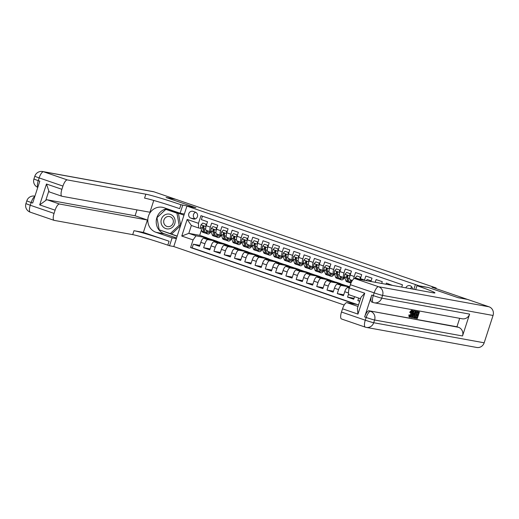 <?xml version="1.0" encoding="UTF-8"?>
<svg xmlns="http://www.w3.org/2000/svg" width="519" height="519" viewBox="0 0 519 519"><rect width="100%" height="100%" fill="white"/><g stroke="black" fill="none" stroke-linecap="round" stroke-linejoin="round"><path stroke-width="0.78" d="M412.482 289.044A3.685 3.471 -79.7 0 0 405.819 287.837M411.833 287.033A3.685 3.471 -79.7 0 0 410.51 288.687M435.947 288.583L436.142 287.98L432.009 287.234L467.217 299.314L457.829 297.608L428.272 287.468L419.248 285.846L186.924 206.101L173.787 246.551L344.22 305.036M186.924 206.101L195.942 207.743L166.391 197.603L175.785 199.309L210.993 211.389L215.126 212.141L436.142 287.98M392.494 285.418L386.389 283.102L386.019 284.237M381.705 283.452L382.276 281.694L376.106 279.579L375.231 282.278M370.916 281.493L372 278.165L365.83 276.05L364.533 280.039L360.42 278.625A4.6 1.512 108.9 0 0 360.16 279.54M360.42 278.625L361.717 274.635L355.547 272.52L354.256 276.51L350.143 275.102A4.6 1.512 108.9 0 0 350.15 279.728A4.6 1.512 108.9 0 0 350.221 279.747M350.143 275.102L351.441 271.113L345.271 268.991L343.974 272.981L339.861 271.573A4.6 1.512 108.9 0 0 339.867 276.199A4.6 1.512 108.9 0 0 339.945 276.218M339.861 271.573L341.158 267.583L334.989 265.469L333.691 269.458L329.584 268.044A4.6 1.512 108.9 0 0 329.591 272.67A4.6 1.512 108.9 0 0 329.662 272.689M329.584 268.044L330.875 264.054L324.712 261.939L323.415 265.929L319.302 264.515A4.6 1.512 108.9 0 0 319.308 269.147A4.6 1.512 108.9 0 0 319.386 269.16M319.302 264.515L320.599 260.525L314.43 258.41L313.132 262.4L309.019 260.992A4.6 1.512 108.9 0 0 309.032 265.618A4.6 1.512 108.9 0 0 309.103 265.637M309.019 260.992L310.317 257.002L304.147 254.881L302.856 258.871L298.743 257.463A4.6 1.512 108.9 0 0 298.749 262.089A4.6 1.512 108.9 0 0 298.821 262.108M298.743 257.463L300.04 253.473L293.871 251.358L292.573 255.348L288.46 253.934A4.6 1.512 108.9 0 0 288.473 258.559A4.6 1.512 108.9 0 0 288.545 258.579M288.46 253.934L289.758 249.944L283.588 247.829L282.291 251.819L278.184 250.405A4.6 1.512 108.9 0 0 278.19 255.037A4.6 1.512 108.9 0 0 278.262 255.05M278.184 250.405L279.475 246.415L273.312 244.3L272.014 248.29L267.901 246.882A4.6 1.512 108.9 0 0 267.908 251.507A4.6 1.512 108.9 0 0 267.986 251.527M267.901 246.882L269.199 242.892L263.029 240.771L261.732 244.76L257.619 243.353A4.6 1.512 108.9 0 0 257.632 247.978A4.6 1.512 108.9 0 0 257.703 247.998M257.619 243.353L258.916 239.363L252.753 237.248L251.456 241.238L247.342 239.823A4.6 1.512 108.9 0 0 247.349 244.449A4.6 1.512 108.9 0 0 247.427 244.468M247.342 239.823L248.64 235.834L242.47 233.719L241.173 237.708L237.06 236.294A4.6 1.512 108.9 0 0 237.073 240.926A4.6 1.512 108.9 0 0 237.144 240.939M237.06 236.294L238.357 232.304L232.188 230.189L230.897 234.179L226.784 232.772A4.6 1.512 108.9 0 0 226.79 237.397A4.6 1.512 108.9 0 0 226.861 237.417M226.784 232.772L228.081 228.782L221.911 226.66L220.614 230.65L216.501 229.242A4.6 1.512 108.9 0 0 216.514 233.868A4.6 1.512 108.9 0 0 216.585 233.887M216.501 229.242L217.798 225.252L211.629 223.138L210.331 227.127A4.6 1.512 108.9 0 0 210.344 231.753A4.6 1.512 108.9 0 0 210.416 231.772L211.285 231.928M214.055 241.763L214.321 240.933L217.176 241.335L213.062 239.921L203.746 238.227A4.6 1.512 108.9 0 0 200.821 242.328L199.53 246.317L193.36 244.202L199.834 245.377M217.176 241.335L207.859 239.642A4.6 1.512 108.9 0 0 204.934 243.742L203.636 247.732L210.111 248.906M203.636 247.732L209.806 249.847L211.103 245.857A4.6 1.512 108.9 0 1 214.029 241.757L223.345 243.45L227.458 244.864L218.136 243.171L214.029 241.757M234.614 248.815L234.88 247.985L237.734 248.387L233.621 246.979L224.305 245.286A4.6 1.512 108.9 0 0 221.386 249.386L220.088 253.376L213.919 251.261L220.393 252.435M244.89 252.344L245.163 251.514L248.017 251.916L243.904 250.508L234.588 248.815A4.6 1.512 108.9 0 0 231.662 252.915L230.365 256.905L224.202 254.784L230.67 255.964M255.173 255.873L255.445 255.043L258.293 255.445L254.187 254.031L244.864 252.338A4.6 1.512 108.9 0 0 241.945 256.438L240.647 260.428L234.478 258.313L240.952 259.487M265.456 259.403L265.722 258.572L268.576 258.975L264.463 257.56L255.147 255.867A4.6 1.512 108.9 0 0 252.221 259.967L250.924 263.957L244.76 261.842L251.235 263.016M296.291 269.984L296.563 269.153L299.418 269.556L295.305 268.141L285.988 266.448L286.28 265.624L289.135 266.026L285.022 264.619L275.706 262.925L276.004 262.095L278.859 262.497L274.746 261.089L265.43 259.396A4.6 1.512 108.9 0 0 262.504 263.496L261.206 267.486L255.037 265.371L261.511 266.545M289.135 266.026L279.819 264.333L275.706 262.925A4.6 1.512 108.9 0 0 272.78 267.026L271.489 271.015L265.319 268.894L271.794 270.075M299.418 269.556L290.095 267.862L285.988 266.448A4.6 1.512 108.9 0 0 283.063 270.548L281.765 274.538L275.595 272.423L282.07 273.597M306.573 273.513L306.846 272.683L309.694 273.085L305.587 271.671L296.265 269.977A4.6 1.512 108.9 0 0 293.345 274.077L292.048 278.067L285.878 275.952L292.353 277.127M316.85 277.036L317.122 276.205L319.976 276.608L315.863 275.2L306.547 273.507A4.6 1.512 108.9 0 0 303.621 277.607L302.324 281.596L296.161 279.482L302.629 280.656M327.132 280.565L327.405 279.735L330.259 280.137L326.146 278.729L316.824 277.036A4.6 1.512 108.9 0 0 313.904 281.136L312.607 285.126L306.437 283.004L312.912 284.185M337.415 284.094L337.681 283.264L340.535 283.666L336.422 282.252L327.106 280.558A4.6 1.512 108.9 0 0 324.18 284.659L322.883 288.648L316.72 286.533L323.194 287.708M349.683 286.806L346.705 285.781L337.389 284.088A4.6 1.512 108.9 0 0 334.463 288.188L333.166 292.178L326.996 290.063L333.47 291.237M349.326 287.915L347.665 287.617A4.6 1.512 108.9 0 0 344.739 291.717L343.448 295.707L337.279 293.592L343.753 294.766M354.561 296.667L353.724 299.236L347.555 297.115L354.029 298.295M359.686 301.279L357.838 300.644L359.777 300.994M343.974 272.981A4.6 1.512 -71.1 0 0 343.98 277.613A4.6 1.512 -71.1 0 0 344.058 277.626L344.921 277.788M333.691 269.458A4.6 1.512 -71.1 0 0 333.704 274.084A4.6 1.512 -71.1 0 0 333.775 274.103L334.645 274.259M323.415 265.929A4.6 1.512 -71.1 0 0 323.421 270.555A4.6 1.512 -71.1 0 0 323.493 270.574L324.362 270.73M313.132 262.4A4.6 1.512 -71.1 0 0 313.145 267.026A4.6 1.512 -71.1 0 0 313.217 267.045L314.086 267.207M302.856 258.871A4.6 1.512 -71.1 0 0 302.862 263.503A4.6 1.512 -71.1 0 0 302.934 263.516L303.803 263.678M292.573 255.348A4.6 1.512 -71.1 0 0 292.58 259.974A4.6 1.512 -71.1 0 0 292.658 259.993L293.52 260.149M282.291 251.819A4.6 1.512 -71.1 0 0 282.304 256.444A4.6 1.512 -71.1 0 0 282.375 256.464L283.244 256.62M272.014 248.29A4.6 1.512 -71.1 0 0 272.021 252.915A4.6 1.512 -71.1 0 0 272.099 252.935L272.962 253.097M261.732 244.76A4.6 1.512 -71.1 0 0 261.745 249.392A4.6 1.512 -71.1 0 0 261.816 249.405L262.685 249.568M251.456 241.238A4.6 1.512 -71.1 0 0 251.462 245.863A4.6 1.512 -71.1 0 0 251.533 245.883L252.403 246.038M241.173 237.708A4.6 1.512 -71.1 0 0 241.186 242.334A4.6 1.512 -71.1 0 0 241.257 242.354L242.126 242.509M230.897 234.179A4.6 1.512 -71.1 0 0 230.903 238.805A4.6 1.512 -71.1 0 0 230.974 238.824L231.844 238.987M220.614 230.65A4.6 1.512 -71.1 0 0 220.62 235.282A4.6 1.512 -71.1 0 0 220.698 235.295L221.561 235.457M190.895 218.155L193.159 218.934A3.568 3.367 -79.7 0 0 197.512 216.397A3.568 3.367 -79.7 0 0 195.358 212.154L193.1 211.382A3.568 3.367 -79.7 0 0 188.741 213.919A3.568 3.367 -79.7 0 0 190.895 218.155L195.209 218.94M401.706 287.091L402.452 284.801L200.963 215.657L198.479 223.313L198.556 227.958L201.002 228.399M201.476 229.878L199.698 235.334L188.806 233.355L196 235.827L193.074 239.927L190.59 247.576L355.833 304.283M193.074 239.927L181.767 236.048L187.171 219.433L198.479 223.313M349.631 286.975L341.496 285.502L337.389 284.088M340.535 283.666L331.219 281.973L327.106 280.558M330.259 280.137L320.937 278.444L316.824 277.036M319.976 276.608L310.66 274.914L306.547 273.507M309.694 273.085L300.378 271.392L296.265 269.977M278.859 262.497L269.536 260.804L265.43 259.396M268.576 258.975L259.26 257.281L255.147 255.867M258.293 255.445L248.977 253.752L244.864 252.338M248.017 251.916L238.701 250.223L234.588 248.815M237.734 248.387L228.418 246.694L224.305 245.286M193.36 244.202L192.166 247.868L357.409 304.569M357.838 300.644L358.674 298.075M347.555 297.115L348.612 293.871M337.279 293.592L338.576 289.602A4.6 1.512 -71.1 0 1 341.496 285.502M326.996 290.063L328.293 286.073A4.6 1.512 -71.1 0 1 331.219 281.973M316.72 286.533L318.017 282.544A4.6 1.512 -71.1 0 1 320.937 278.444M306.437 283.004L307.735 279.014A4.6 1.512 -71.1 0 1 310.66 274.914M296.161 279.482L297.452 275.492A4.6 1.512 -71.1 0 1 300.378 271.392M285.878 275.952L287.176 271.962A4.6 1.512 -71.1 0 1 290.095 267.862M275.595 272.423L276.893 268.433A4.6 1.512 -71.1 0 1 279.819 264.333M265.319 268.894L266.617 264.904A4.6 1.512 -71.1 0 1 269.536 260.804M255.037 265.371L256.334 261.381A4.6 1.512 -71.1 0 1 259.26 257.281M244.76 261.842L246.058 257.852A4.6 1.512 -71.1 0 1 248.977 253.752M234.478 258.313L235.775 254.323A4.6 1.512 -71.1 0 1 238.701 250.223M224.202 254.784L225.493 250.794A4.6 1.512 -71.1 0 1 228.418 246.694M213.919 251.261L215.216 247.271A4.6 1.512 -71.1 0 1 218.136 243.171M202.468 216.176L201.353 219.608L207.516 221.723L206.225 225.713A4.6 1.512 108.9 0 0 206.231 230.339A4.6 1.512 108.9 0 0 206.303 230.358M198.556 227.958L191.362 225.486L188.806 233.355L181.767 236.048M199.698 235.334L206.899 237.806L196 235.827M203.772 238.234L204.045 237.404L206.899 237.806M206.86 237.916L212.31 239.784M217.143 241.445L222.593 243.314M224.331 245.292L224.604 244.462L227.458 244.864M227.419 244.968L232.875 246.843M237.702 248.497L243.152 250.372M247.978 252.026L253.434 253.895M258.261 255.556L263.71 257.424M268.544 259.078L273.993 260.953M278.82 262.608L284.269 264.482M289.102 266.137L294.552 268.005M299.379 269.666L304.835 271.534M309.661 273.189L315.111 275.064M319.938 276.718L325.394 278.593M330.22 280.247L335.67 282.115M340.503 283.776L345.952 285.645M192.166 247.868L190.59 247.576M204.045 237.404L209.494 239.272M214.321 240.933L219.777 242.801M224.604 244.462L230.053 246.33M234.88 247.985L240.336 249.86M245.163 251.514L250.612 253.382M255.445 255.043L260.895 256.911M265.722 258.572L271.171 260.441M276.004 262.095L281.454 263.97M286.28 265.624L291.736 267.493M296.563 269.153L302.013 271.022M306.846 272.683L312.295 274.551M317.122 276.205L322.571 278.08M327.405 279.735L332.854 281.603M337.681 283.264L343.137 285.132M347.691 287.623L347.964 286.793L349.592 287.085M347.964 286.793L349.521 287.325M353.724 278.904A4.6 1.512 -71.1 0 1 354.256 276.51M191.362 225.486L187.171 219.433M195.637 212.265A3.568 3.367 -79.7 0 0 195.319 218.901M206.082 226.18L205.822 224.117L202.741 223.06L201.002 224.896A3.049 0.999 108.9 0 0 200.723 227.53L201.891 231.176A8.804 2.893 108.9 0 0 202.747 232.265L204.707 232.934A8.804 2.893 108.9 0 0 205.394 232.927M206.199 230.326L207.029 232.94A8.804 2.893 108.9 0 0 207.892 234.024A8.804 2.893 108.9 0 0 210.941 231.863M207.347 230.721L207.658 231.708A7.305 2.4 108.9 0 0 208.379 232.609A7.305 2.4 108.9 0 0 210.208 231.708M205.822 224.117L202.741 223.06M206.309 224.208L206.419 225.097M207.892 234.024L205.939 233.355A8.804 2.893 -71.1 0 1 205.076 232.265L203.909 228.62A3.049 0.999 -71.1 0 1 203.967 226.816L203.454 225.921L202.734 226.394A3.049 0.999 108.9 0 0 202.676 228.198L203.844 231.844A8.804 2.893 108.9 0 0 204.707 232.934M204.713 231.124A7.305 2.4 -71.1 0 1 204.473 230.611L203.312 226.965A1.551 0.513 -71.1 0 1 203.273 226.492L202.734 226.394M207.626 231.604A7.305 2.4 108.9 0 0 208.255 231.033M173.411 216.475A7.48 7.058 -79.7 0 0 163.44 215.943A7.48 7.058 -79.7 0 0 162.732 226.485A7.48 7.058 -79.7 0 0 172.704 227.017A7.48 7.058 -79.7 0 0 173.411 216.475M172.172 218.136A5.119 4.833 -79.7 0 0 164.328 219.096A5.119 4.833 -79.7 0 0 167.605 226.602A5.119 4.833 -79.7 0 0 172.172 218.136M180.573 225.655L171.802 233.881L170.303 233.608L159.203 229.8L156.972 217.675L165.846 209.358L167.345 209.631L178.445 213.439L180.651 225.428M165.846 209.358L176.947 213.166L179.172 225.291L170.303 233.608M178.445 213.439L176.947 213.166M180.612 225.551L179.172 225.291M30.387 212.206A6.903 2.271 -71.1 0 1 30.277 212.18A6.903 2.271 -71.1 0 1 30.264 205.239L31.153 202.507L32.691 203.033L39.794 181.17L38.257 180.644L39.139 177.913A6.903 2.271 -71.1 0 1 43.525 171.763L67.327 179.924A6.903 2.271 108.9 0 0 62.942 186.074L39.139 177.913A6.903 0.324 -162 0 1 34.831 176.188A6.903 6.903 0 0 1 42.629 171.529A6.903 6.513 -79.7 0 1 43.525 171.763L153.987 191.829L175.474 199.199L166.08 197.492L195.845 207.704L180.943 204.72A28.766 1.356 18 0 0 145.852 194.19L67.327 179.924M184.355 214.016L180.119 213.244L164.03 207.723A12.943 12.209 -79.7 0 0 162.35 207.282A12.943 12.209 -79.7 0 0 148.213 216.936A12.943 12.209 -79.7 0 0 156.037 232.317L172.126 237.838L169.551 245.766L167.799 245.163A28.766 1.356 18 0 0 132.708 234.64L54.184 220.374A6.903 2.271 108.9 0 1 54.073 220.348L30.277 212.18A6.903 6.903 0 0 1 25.95 203.513A6.903 0.324 18 0 0 30.264 205.239L54.06 213.406L55.105 210.182L39.691 204.888L46.47 184.011L48.838 190.953L45.743 200.47A6.903 2.271 -71.1 0 1 47.158 199.796L59.49 204.032A6.903 2.271 108.9 0 0 55.105 210.182M180.119 213.244L182.694 205.316M46.47 184.011L61.891 189.299A6.903 2.271 108.9 0 0 61.904 196.24A6.903 2.271 108.9 0 0 62.014 196.273L149.933 212.239L153.76 200.457M136.99 209.89L135.076 215.768L147.415 220.004L59.49 204.032M143.38 232.408L169.084 241.231A28.766 1.356 18 0 0 133.986 230.702L143.38 232.408L147.415 220.004M61.891 189.299L62.942 186.074M42.629 171.529L153.092 191.595A6.903 6.513 100.3 0 1 153.987 191.829M176.363 238.61L172.126 237.838M173.794 246.538L169.551 245.766M54.06 213.406A6.903 2.271 108.9 0 0 54.073 220.348M49.681 192.036A6.903 2.271 -71.1 0 1 49.571 192.011A6.903 2.271 -71.1 0 1 48.838 190.953M135.076 215.768L47.158 199.796M180.943 204.72L179.665 208.651A28.766 1.356 18 0 0 144.574 198.128L145.852 194.19M45.743 200.47L39.691 204.888M176.564 238L164.452 233.848A12.943 12.209 100.3 0 1 156.284 220.426A12.943 12.209 100.3 0 1 167.021 208.748M183.986 215.158L166.151 209.034L156.998 217.649M159.236 229.807L177.128 236.255M160.397 230.209L177.187 236.093M160.423 230.339L159.294 230.131M409.932 315.915L411.359 311.647M410.724 312.847L410.471 312.574L412.105 310.557C412.735 310.862 412.715 312.062 412.041 314.164C411.372 316.175 410.665 317.219 409.926 317.291L409.673 315.221L410.055 315.085L410.185 316.532L411.723 314.105L411.885 311.322L410.724 312.847L409.653 312.295L411.437 310.33M409.102 317.005L408.849 314.942L410.055 315.085M413.208 312.853L414.233 310.9L415.395 311.244L412.365 317.641L412.008 317.576L413.247 310.855L413.585 310.92L413.182 312.983L414.143 313.158L415.395 311.244M412.008 317.576L411.184 317.297L411.509 315.546M412.397 310.725L413.585 310.92M416.932 311.458L419.423 311.977L417.289 318.536L415.232 318.089M415.498 317.278L416.394 317.44L417.01 315.546M416.4 314.501L417.295 314.663L417.996 312.522M371.857 302.045A6.903 2.271 -71.1 0 1 371.747 302.019A6.903 2.271 -71.1 0 1 371.734 295.077L364.63 316.94A6.903 2.271 -71.1 0 1 369.015 310.79L458.478 327.294A6.903 6.513 100.3 0 1 462.513 335.968L469.617 314.105A6.903 6.513 100.3 0 1 462.215 318.783L374.296 302.811A6.903 6.513 -79.7 0 0 381.699 298.133L469.617 314.105M459.678 318.322L456.934 326.762L369.015 310.79M415.31 311.218L417.341 311.601L415.206 318.16L414.071 317.849L413.896 317.323L414.415 314.579C415.09 312.483 415.797 311.439 416.53 311.452L417.341 311.601M414.441 318.017L413.247 317.57L413.617 317.738L413.072 317.038L413.15 315.987M458.134 297.711L428.376 287.5L416.971 285.709A28.766 1.356 -162 0 1 434.935 292.898A28.766 1.356 -162 0 1 433.281 292.826L354.749 278.56L378.552 286.728L489.015 306.794L467.528 299.418L458.134 297.711M415.226 285.113L413.864 289.297M357.954 314.105L357.39 308.338L360.99 297.264L364.74 293.222L357.954 314.105L342.534 308.811L341.489 312.036L365.285 320.204L366.174 317.472L364.63 316.94M342.534 308.811A6.903 2.271 -71.1 0 1 346.919 302.661L358 306.463M358.551 304.776L346.919 302.661M341.612 319.003A6.903 2.271 -71.1 0 1 341.502 318.977A6.903 2.271 -71.1 0 1 341.489 312.036M489.015 306.794A6.903 6.513 100.3 0 1 493.05 315.468L484.169 342.8A6.903 6.513 100.3 0 1 476.766 347.471L366.304 327.405A6.903 6.513 -79.7 0 0 373.706 322.727L484.169 342.8M349.443 294.902A6.903 2.271 -71.1 0 1 349.332 294.87A6.903 2.271 -71.1 0 1 349.319 287.935L364.74 293.222M371.734 295.077L373.278 295.609L374.167 292.872L350.364 284.71L349.319 287.935M350.364 284.71A6.903 2.271 -71.1 0 1 354.749 278.56M456.934 326.762L458.478 327.294M415.7 318.251L415.946 317.492L417.218 317.725L417.873 315.701L416.686 315.487L416.932 314.735L418.119 314.949L418.859 312.678L417.529 312.438L417.776 311.679L416.952 311.394M417.776 311.679L419.423 311.977M417.529 312.438L417.114 312.295M418.119 314.949L417.295 314.663M416.932 314.735L416.381 314.54M416.686 315.487L416.141 315.299M417.218 317.725L416.394 317.44M415.946 317.492L415.479 317.33M416.776 312.302L415.628 312.581L414.726 314.65L414.35 317.057L414.681 317.258L415.135 317.343L416.776 312.302M416.53 311.452L415.713 311.173M414.415 314.579L413.903 314.404M413.896 317.323L413.072 317.038M414.331 317.005L415.849 312.334M415.135 317.343L414.363 317.077M412.981 315.669L413.805 313.898L413.033 313.755L412.683 315.565M415.057 311.186L414.233 310.9M414.143 313.158L413.325 312.873M413.247 310.855L412.423 310.576M411.723 314.105L410.899 313.826M409.673 315.221L408.849 314.942M410.471 312.574L409.653 312.295M216.358 229.709L216.105 227.646L213.017 226.589L211.278 228.418A3.049 0.999 108.9 0 0 211.006 231.052L212.167 234.698A8.804 2.893 108.9 0 0 213.03 235.788L214.983 236.463A8.804 2.893 108.9 0 0 215.677 236.456M216.475 233.855L217.312 236.463A8.804 2.893 108.9 0 0 218.168 237.553A8.804 2.893 108.9 0 0 221.224 235.392M217.63 234.251L217.941 235.237A7.305 2.4 108.9 0 0 218.655 236.139A7.305 2.4 108.9 0 0 220.484 235.23M216.105 227.646L213.017 226.589M216.592 227.737L216.702 228.626M218.168 237.553L216.215 236.885A8.804 2.893 -71.1 0 1 215.353 235.795L214.191 232.149A3.049 0.999 -71.1 0 1 214.25 230.345L213.731 229.45L213.011 229.917A3.049 0.999 108.9 0 0 212.959 231.727L214.12 235.373A8.804 2.893 108.9 0 0 214.983 236.463M214.989 234.653A7.305 2.4 -71.1 0 1 214.756 234.14L213.588 230.494A1.551 0.513 -71.1 0 1 213.556 230.021L213.011 229.917M217.909 235.133A7.305 2.4 108.9 0 0 218.531 234.562M226.641 233.232L226.381 231.176L223.3 230.118L221.561 231.948A3.049 0.999 108.9 0 0 221.282 234.582L222.45 238.227A8.804 2.893 108.9 0 0 223.313 239.317L225.265 239.986A8.804 2.893 108.9 0 0 225.953 239.986M226.758 237.384L227.588 239.992A8.804 2.893 108.9 0 0 228.451 241.082A8.804 2.893 108.9 0 0 231.5 238.922M227.906 237.78L228.224 238.766A7.305 2.4 108.9 0 0 228.937 239.668A7.305 2.4 108.9 0 0 230.767 238.759M226.381 231.176L223.3 230.118M226.868 231.26L226.985 232.155M228.451 241.082L226.498 240.414A8.804 2.893 -71.1 0 1 225.635 239.324L224.474 235.678A3.049 0.999 -71.1 0 1 224.526 233.868L224.013 232.979L223.293 233.446A3.049 0.999 108.9 0 0 223.235 235.25L224.403 238.902A8.804 2.893 108.9 0 0 225.265 239.986M225.272 238.182A7.305 2.4 -71.1 0 1 225.032 237.67L223.871 234.024A1.551 0.513 -71.1 0 1 223.832 233.544L223.293 233.446M228.191 238.662A7.305 2.4 108.9 0 0 228.814 238.091M236.917 236.761L236.664 234.698L233.576 233.641L231.837 235.477A3.049 0.999 108.9 0 0 231.565 238.111L232.726 241.757A8.804 2.893 108.9 0 0 233.589 242.847L235.542 243.515A8.804 2.893 108.9 0 0 236.236 243.515M237.034 240.907L237.871 243.521A8.804 2.893 108.9 0 0 238.727 244.611A8.804 2.893 108.9 0 0 241.783 242.451M238.189 241.309L238.5 242.289A7.305 2.4 108.9 0 0 239.214 243.197A7.305 2.4 108.9 0 0 241.043 242.289M236.664 234.698L233.576 233.641M237.151 234.789L237.261 235.678M238.727 244.611L236.774 243.936A8.804 2.893 -71.1 0 1 235.918 242.853L234.75 239.201A3.049 0.999 -71.1 0 1 234.809 237.397L234.296 236.502L233.576 236.975A3.049 0.999 108.9 0 0 233.518 238.779L234.679 242.425A8.804 2.893 108.9 0 0 235.542 243.515M235.548 241.711A7.305 2.4 -71.1 0 1 235.315 241.199L234.147 237.553A1.551 0.513 -71.1 0 1 234.114 237.073L233.576 236.975M238.468 242.191A7.305 2.4 108.9 0 0 239.09 241.614M247.2 240.291L246.94 238.227L243.859 237.17L242.12 239.006A3.049 0.999 108.9 0 0 241.848 241.64L243.009 245.286A8.804 2.893 108.9 0 0 243.872 246.376L245.824 247.044A8.804 2.893 108.9 0 0 246.512 247.038M247.316 244.436L248.147 247.05A8.804 2.893 108.9 0 0 249.01 248.134A8.804 2.893 108.9 0 0 252.059 245.974M248.465 244.832L248.783 245.818A7.305 2.4 108.9 0 0 249.496 246.72A7.305 2.4 108.9 0 0 251.326 245.818M246.94 238.227L243.859 237.17M247.433 238.318L247.544 239.207M249.01 248.134L247.057 247.466A8.804 2.893 -71.1 0 1 246.194 246.376L245.033 242.73A3.049 0.999 -71.1 0 1 245.085 240.926L244.572 240.031L243.852 240.505A3.049 0.999 108.9 0 0 243.8 242.308L244.962 245.954A8.804 2.893 108.9 0 0 245.824 247.044M245.831 245.234A7.305 2.4 -71.1 0 1 245.591 244.721L244.43 241.076A1.551 0.513 -71.1 0 1 244.391 240.602L243.852 240.505M248.75 245.714A7.305 2.4 108.9 0 0 249.373 245.143M257.482 243.82L257.223 241.757L254.135 240.699L252.403 242.535A3.049 0.999 108.9 0 0 252.124 245.163L253.291 248.815A8.804 2.893 108.9 0 0 254.148 249.899L256.101 250.573A8.804 2.893 108.9 0 0 256.795 250.567M257.593 247.965L258.43 250.573A8.804 2.893 108.9 0 0 259.292 251.663A8.804 2.893 108.9 0 0 262.342 249.503M258.747 248.361L259.059 249.347A7.305 2.4 108.9 0 0 259.772 250.249A7.305 2.4 108.9 0 0 261.608 249.341M257.223 241.757L254.135 240.699M257.709 241.848L257.82 242.736M259.292 251.663L257.34 250.995A8.804 2.893 -71.1 0 1 256.477 249.905L255.309 246.259A3.049 0.999 -71.1 0 1 255.367 244.455L254.855 243.56L254.135 244.027A3.049 0.999 108.9 0 0 254.076 245.837L255.244 249.483A8.804 2.893 108.9 0 0 256.101 250.573M256.114 248.763A7.305 2.4 -71.1 0 1 255.873 248.251L254.712 244.605A1.551 0.513 -71.1 0 1 254.673 244.131L254.135 244.027M259.026 249.243A7.305 2.4 108.9 0 0 259.649 248.672M267.759 247.342L267.499 245.286L264.418 244.228L262.679 246.058A3.049 0.999 108.9 0 0 262.406 248.692L263.568 252.338A8.804 2.893 108.9 0 0 264.431 253.428L266.383 254.096A8.804 2.893 108.9 0 0 267.071 254.096M267.875 251.494L268.706 254.102A8.804 2.893 108.9 0 0 269.569 255.192A8.804 2.893 108.9 0 0 272.618 253.032M269.024 251.89L269.342 252.876A7.305 2.4 108.9 0 0 270.055 253.778A7.305 2.4 108.9 0 0 271.885 252.87M267.499 245.286L264.418 244.228M267.992 245.37L268.102 246.266M269.569 255.192L267.616 254.524A8.804 2.893 -71.1 0 1 266.753 253.434L265.592 249.788A3.049 0.999 -71.1 0 1 265.644 247.978L265.131 247.089L264.411 247.557A3.049 0.999 108.9 0 0 264.359 249.36L265.52 253.013A8.804 2.893 108.9 0 0 266.383 254.096M266.39 252.292A7.305 2.4 -71.1 0 1 266.156 251.78L264.988 248.134A1.551 0.513 -71.1 0 1 264.956 247.654L264.411 247.557M269.309 252.772A7.305 2.4 108.9 0 0 269.932 252.202M278.041 250.872L277.782 248.809L274.7 247.751L272.962 249.587A3.049 0.999 108.9 0 0 272.683 252.221L273.85 255.867A8.804 2.893 108.9 0 0 274.713 256.957L276.666 257.625A8.804 2.893 108.9 0 0 277.354 257.625M278.158 255.017L278.988 257.632A8.804 2.893 108.9 0 0 279.851 258.722A8.804 2.893 108.9 0 0 282.9 256.561M279.306 255.419L279.618 256.399A7.305 2.4 108.9 0 0 280.338 257.307A7.305 2.4 108.9 0 0 282.167 256.399M277.782 248.809L274.7 247.751M278.268 248.899L278.379 249.788M279.851 258.722L277.899 258.047A8.804 2.893 -71.1 0 1 277.036 256.963L275.874 253.311A3.049 0.999 -71.1 0 1 275.926 251.507L275.414 250.612L274.694 251.086A3.049 0.999 108.9 0 0 274.635 252.889L275.803 256.535A8.804 2.893 108.9 0 0 276.666 257.625M276.672 255.822A7.305 2.4 -71.1 0 1 276.432 255.309L275.271 251.663A1.551 0.513 -71.1 0 1 275.232 251.183L274.694 251.086M279.585 256.302A7.305 2.4 108.9 0 0 280.215 255.724M288.317 254.401L288.064 252.338L284.976 251.28L283.238 253.116A3.049 0.999 108.9 0 0 282.965 255.75L284.127 259.396A8.804 2.893 108.9 0 0 284.989 260.486L286.942 261.154A8.804 2.893 108.9 0 0 287.636 261.148M288.434 258.546L289.271 261.161A8.804 2.893 108.9 0 0 290.127 262.244A8.804 2.893 108.9 0 0 293.183 260.084M289.589 258.942L289.9 259.928A7.305 2.4 108.9 0 0 290.614 260.83A7.305 2.4 108.9 0 0 292.444 259.928M288.064 252.338L284.976 251.28M288.551 252.429L288.661 253.317M290.127 262.244L288.175 261.576A8.804 2.893 -71.1 0 1 287.318 260.486L286.151 256.84A3.049 0.999 -71.1 0 1 286.209 255.037L285.69 254.141L284.97 254.615A3.049 0.999 108.9 0 0 284.918 256.418L286.079 260.064A8.804 2.893 108.9 0 0 286.942 261.154M286.949 259.344A7.305 2.4 -71.1 0 1 286.715 258.838L285.547 255.186A1.551 0.513 -71.1 0 1 285.515 254.712L284.97 254.615M289.868 259.824A7.305 2.4 108.9 0 0 290.491 259.253M298.6 257.93L298.341 255.867L295.259 254.81L293.52 256.646A3.049 0.999 108.9 0 0 293.241 259.273L294.409 262.925A8.804 2.893 108.9 0 0 295.272 264.009L297.225 264.684A8.804 2.893 108.9 0 0 297.912 264.677M298.717 262.076L299.547 264.684A8.804 2.893 108.9 0 0 300.41 265.773A8.804 2.893 108.9 0 0 303.459 263.613M299.865 262.471L300.183 263.457A7.305 2.4 108.9 0 0 300.897 264.359A7.305 2.4 108.9 0 0 302.726 263.451M298.341 255.867L295.259 254.81M298.827 255.958L298.944 256.847M300.41 265.773L298.457 265.105A8.804 2.893 -71.1 0 1 297.595 264.015L296.433 260.369A3.049 0.999 -71.1 0 1 296.485 258.566L295.973 257.671L295.253 258.138A3.049 0.999 108.9 0 0 295.201 259.948L296.362 263.594A8.804 2.893 108.9 0 0 297.225 264.684M297.231 262.874A7.305 2.4 -71.1 0 1 296.991 262.361L295.83 258.715A1.551 0.513 -71.1 0 1 295.791 258.241L295.253 258.138M300.151 263.354A7.305 2.4 108.9 0 0 300.773 262.783M308.876 261.453L308.623 259.396L305.535 258.339L303.797 260.168A3.049 0.999 108.9 0 0 303.524 262.802L304.685 266.448A8.804 2.893 108.9 0 0 305.548 267.538L307.501 268.206A8.804 2.893 108.9 0 0 308.195 268.206M308.993 265.605L309.83 268.213A8.804 2.893 108.9 0 0 310.693 269.303A8.804 2.893 108.9 0 0 313.742 267.142M310.148 266L310.459 266.987A7.305 2.4 108.9 0 0 311.173 267.888A7.305 2.4 108.9 0 0 313.002 266.98M308.623 259.396L305.535 258.339M309.11 259.481L309.22 260.376M310.693 269.303L308.734 268.634A8.804 2.893 -71.1 0 1 307.877 267.545L306.71 263.899A3.049 0.999 -71.1 0 1 306.768 262.095L306.255 261.2L305.535 261.667A3.049 0.999 108.9 0 0 305.477 263.47L306.645 267.123A8.804 2.893 108.9 0 0 307.501 268.206M307.514 266.403A7.305 2.4 -71.1 0 1 307.274 265.89L306.113 262.244A1.551 0.513 -71.1 0 1 306.074 261.764L305.535 261.667M310.427 266.883A7.305 2.4 108.9 0 0 311.05 266.312M319.159 264.982L318.9 262.925L315.818 261.861L314.079 263.697A3.049 0.999 108.9 0 0 313.807 266.331L314.968 269.977A8.804 2.893 108.9 0 0 315.831 271.067L317.784 271.735A8.804 2.893 108.9 0 0 318.471 271.735M319.276 269.127L320.106 271.742A8.804 2.893 108.9 0 0 320.969 272.832A8.804 2.893 108.9 0 0 324.018 270.671M320.424 269.53L320.742 270.509A7.305 2.4 108.9 0 0 321.456 271.418A7.305 2.4 108.9 0 0 323.285 270.509M318.9 262.925L315.818 261.861M319.393 263.01L319.503 263.899M320.969 272.832L319.016 272.157A8.804 2.893 -71.1 0 1 318.153 271.074L316.992 267.421A3.049 0.999 -71.1 0 1 317.044 265.618L316.532 264.722L315.812 265.196A3.049 0.999 108.9 0 0 315.76 267L316.921 270.646A8.804 2.893 108.9 0 0 317.784 271.735M317.79 269.932A7.305 2.4 -71.1 0 1 317.557 269.419L316.389 265.773A1.551 0.513 -71.1 0 1 316.35 265.293L315.812 265.196M320.71 270.412A7.305 2.4 108.9 0 0 321.332 269.835M329.442 268.511L329.182 266.448L326.101 265.391L324.362 267.227A3.049 0.999 108.9 0 0 324.083 269.861L325.251 273.507A8.804 2.893 108.9 0 0 326.107 274.596L328.06 275.265A8.804 2.893 108.9 0 0 328.754 275.265M329.552 272.657L330.389 275.271A8.804 2.893 108.9 0 0 331.252 276.361A8.804 2.893 108.9 0 0 334.301 274.194M330.707 273.052L331.018 274.038A7.305 2.4 108.9 0 0 331.738 274.94A7.305 2.4 108.9 0 0 333.568 274.038M329.182 266.448L326.101 265.391M329.669 266.539L329.779 267.428M331.252 276.361L329.299 275.686A8.804 2.893 -71.1 0 1 328.436 274.596L327.268 270.95A3.049 0.999 -71.1 0 1 327.327 269.147L326.814 268.252L326.094 268.725A3.049 0.999 108.9 0 0 326.036 270.529L327.204 274.175A8.804 2.893 108.9 0 0 328.06 275.265M328.073 273.455A7.305 2.4 -71.1 0 1 327.833 272.949L326.672 269.296A1.551 0.513 -71.1 0 1 326.633 268.823L326.094 268.725M330.986 273.935A7.305 2.4 108.9 0 0 331.615 273.364M339.718 272.04L339.458 269.977L336.377 268.92L334.638 270.756A3.049 0.999 108.9 0 0 334.366 273.383L335.527 277.036A8.804 2.893 108.9 0 0 336.39 278.119L338.343 278.794A8.804 2.893 108.9 0 0 339.03 278.787M339.835 276.186L340.665 278.794A8.804 2.893 108.9 0 0 341.528 279.884A8.804 2.893 108.9 0 0 344.584 277.723M340.983 276.582L341.301 277.568A7.305 2.4 108.9 0 0 342.015 278.469A7.305 2.4 108.9 0 0 343.844 277.561M339.458 269.977L336.377 268.92M339.951 270.068L340.062 270.957M341.528 279.884L339.575 279.216A8.804 2.893 -71.1 0 1 338.712 278.126L337.551 274.48A3.049 0.999 -71.1 0 1 337.603 272.676L337.091 271.781L336.37 272.254A3.049 0.999 108.9 0 0 336.318 274.058L337.48 277.704A8.804 2.893 108.9 0 0 338.343 278.794M338.349 276.984A7.305 2.4 -71.1 0 1 338.116 276.471L336.948 272.825A1.551 0.513 -71.1 0 1 336.915 272.352L336.37 272.254M341.268 277.464A7.305 2.4 108.9 0 0 341.891 276.893M350.001 275.563L349.741 273.507L346.66 272.449L344.921 274.279A3.049 0.999 108.9 0 0 344.642 276.912L345.81 280.558A8.804 2.893 108.9 0 0 346.673 281.648L348.625 282.317A8.804 2.893 108.9 0 0 349.313 282.317M350.117 279.715L350.948 282.323A8.804 2.893 108.9 0 0 351.116 282.745M351.266 280.111L351.577 281.097A7.305 2.4 108.9 0 0 351.739 281.473M349.741 273.507L346.66 272.449M350.228 273.591L350.344 274.486M350.954 283.121L349.858 282.745A8.804 2.893 -71.1 0 1 348.995 281.655L347.834 278.009A3.049 0.999 -71.1 0 1 347.886 276.205L347.373 275.31L346.653 275.777A3.049 0.999 108.9 0 0 346.595 277.581L347.762 281.233A8.804 2.893 108.9 0 0 348.625 282.317M348.632 280.513A7.305 2.4 -71.1 0 1 348.392 280.001L347.23 276.355A1.551 0.513 -71.1 0 1 347.192 275.874L346.653 275.777M351.545 280.993A7.305 2.4 108.9 0 0 352.174 280.422M360.277 279.092L360.024 277.036L356.936 275.972L355.197 277.808A3.049 0.999 108.9 0 0 354.99 278.599M360.024 277.036L356.936 275.972M360.51 277.12L360.621 278.015M358.084 279.164L357.111 278.988M370.404 281.402L370.3 280.558L367.218 279.501L366.148 280.63M370.3 280.558L367.218 279.501M370.787 280.649L370.897 281.493M349.248 288.162L347.665 287.617M207.859 239.642L203.746 238.227M204.934 243.742L200.821 242.328M348.483 293.001L344.739 291.717M338.576 289.602L334.463 288.188M328.293 286.073L324.18 284.659M318.017 282.544L313.904 281.136M307.735 279.014L303.621 277.607M297.452 275.492L293.345 274.077M287.176 271.962L283.063 270.548M276.893 268.433L272.78 267.026M266.617 264.904L262.504 263.496M256.334 261.381L252.221 259.967M246.058 257.852L241.945 256.438M235.775 254.323L231.662 252.915M225.493 250.794L221.386 249.386M215.216 247.271L211.103 245.857M210.331 227.127L206.225 225.713M194.1 219.102L193.159 218.934M205.978 226.544L201.041 224.85M203.844 231.844L201.891 231.176M207.029 232.94L205.076 232.265M202.676 228.198L200.723 227.53M205.673 229.229L203.909 228.62M169.084 241.231L167.799 245.163M133.986 230.702L132.708 234.64M37.829 187.229A6.903 2.271 -71.1 0 1 38.257 180.644A6.903 0.324 18 0 1 33.943 178.919A6.903 6.903 0 0 0 37.777 187.391M34.637 196.124L34.922 196.176A6.903 6.513 -79.7 0 0 34.637 196.124A6.903 6.903 0 0 0 26.839 200.782A6.903 0.324 -162 0 0 31.153 202.507A6.903 2.271 -71.1 0 1 34.812 196.506M164.452 233.848L156.037 232.317M415.7 289.628L416.971 285.709M493.05 315.468L382.587 295.402L381.699 298.133A6.903 0.324 18 0 1 373.278 295.609A6.903 2.271 108.9 0 0 373.291 302.545A6.903 2.271 108.9 0 0 373.401 302.577A6.903 6.513 -79.7 0 0 374.296 302.811A6.903 6.903 0 0 1 373.291 302.545L371.747 302.019M462.513 335.968L374.595 319.996L373.706 322.727A6.903 0.324 18 0 1 365.285 320.204A6.903 2.271 108.9 0 0 365.298 327.145A6.903 2.271 108.9 0 0 365.408 327.171A6.903 6.513 -79.7 0 0 366.304 327.405A6.903 6.903 0 0 1 365.298 327.145L341.502 318.977M370.56 311.322A6.903 2.271 108.9 0 0 366.174 317.472A6.903 0.324 -162 0 0 374.595 319.996A6.903 6.513 -79.7 0 0 370.56 311.322M378.552 286.728A6.903 2.271 108.9 0 0 374.167 292.872A6.903 0.324 -162 0 0 382.587 295.402A6.903 6.513 -79.7 0 0 378.552 286.728M216.261 230.073L211.324 228.373M214.12 235.373L212.167 234.698M217.312 236.463L215.353 235.795M212.959 231.727L211.006 231.052M215.956 232.752L214.191 232.149M226.544 233.595L221.6 231.902M224.403 238.902L222.45 238.227M227.588 239.992L225.635 239.324M223.235 235.25L221.282 234.582M226.239 236.281L224.474 235.678M236.82 237.125L231.883 235.431M234.679 242.425L232.726 241.757M237.871 243.521L235.918 242.853M233.518 238.779L231.565 238.111M236.515 239.81L234.75 239.201M247.102 240.654L242.165 238.961M244.962 245.954L243.009 245.286M248.147 247.05L246.194 246.376M243.8 242.308L241.848 241.64M246.797 243.34L245.033 242.73M257.379 244.183L252.442 242.483M255.244 249.483L253.291 248.815M258.43 250.573L256.477 249.905M254.076 245.837L252.124 245.163M257.074 246.862L255.309 246.259M267.661 247.706L262.724 246.012M265.52 253.013L263.568 252.338M268.706 254.102L266.753 253.434M264.359 249.36L262.406 248.692M267.356 250.392L265.592 249.788M277.944 251.235L273 249.542M275.803 256.535L273.85 255.867M278.988 257.632L277.036 256.963M274.635 252.889L272.683 252.221M277.633 253.921L275.874 253.311M288.22 254.764L283.283 253.071M286.079 260.064L284.127 259.396M289.271 261.161L287.318 260.486M284.918 256.418L282.965 255.75M287.915 257.45L286.151 256.84M298.503 258.293L293.566 256.594M296.362 263.594L294.409 262.925M299.547 264.684L297.595 264.015M295.201 259.948L293.241 259.273M298.198 260.973L296.433 260.369M308.779 261.816L303.842 260.123M306.645 267.123L304.685 266.448M309.83 268.213L307.877 267.545M305.477 263.47L303.524 262.802M308.474 264.502L306.71 263.899M319.062 265.345L314.125 263.652M316.921 270.646L314.968 269.977M320.106 271.742L318.153 271.074M315.76 267L313.807 266.331M318.757 268.031L316.992 267.421M329.338 268.874L324.401 267.181M327.204 274.175L325.251 273.507M330.389 275.271L328.436 274.596M326.036 270.529L324.083 269.861M329.033 271.56L327.268 270.95M339.621 272.404L334.684 270.704M337.48 277.704L335.527 277.036M340.665 278.794L338.712 278.126M336.318 274.058L334.366 273.383M339.316 275.083L337.551 274.48M349.903 275.926L344.96 274.233M347.762 281.233L345.81 280.558M350.948 282.323L348.995 281.655M346.595 277.581L344.642 276.912M349.598 278.612L347.834 278.009M360.18 279.456L355.243 277.762M210.344 231.753L206.231 230.339M220.62 235.282L216.514 233.868M230.903 238.805L226.79 237.397M241.186 242.334L237.073 240.926M251.462 245.863L247.349 244.449M261.745 249.392L257.632 247.978M272.021 252.915L267.908 251.507M282.304 256.444L278.19 255.037M292.58 259.974L288.473 258.559M302.862 263.503L298.749 262.089M313.145 267.026L309.032 265.618M323.421 270.555L319.308 269.147M333.704 274.084L329.591 272.67M343.98 277.613L339.867 276.199M352.336 280.474L350.15 279.728M61.904 196.24L49.571 192.011M33.943 178.919L34.831 176.188M25.95 203.513L26.839 200.782M360.523 298.71L349.332 294.87M413.448 317.693L414.272 317.972"/></g></svg>
